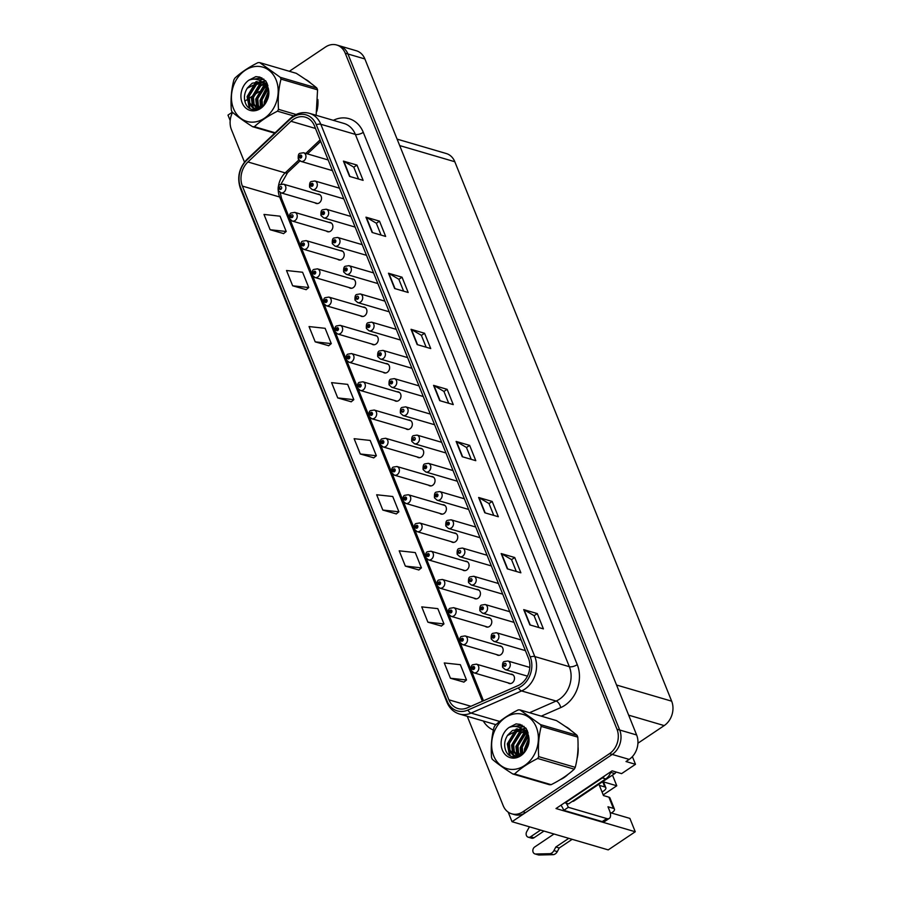 <?xml version="1.0" encoding="UTF-8"?>
<svg xmlns="http://www.w3.org/2000/svg" width="900" height="900" viewBox="0 0 900 900"><rect width="100%" height="100%" fill="white"/><g stroke="black" fill="none" stroke-linecap="round" stroke-linejoin="round"><path stroke-width="1.35" d="M417.139 456.919A4.815 3.904 -73.7 0 0 418.354 457.594A4.815 3.904 -73.7 0 0 421.346 457.054A4.815 3.904 -73.7 0 0 423.686 452.25A4.815 3.904 -73.7 0 0 421.065 448.346A4.815 3.904 -73.7 0 0 419.681 448.256M428.49 485.156A4.815 3.904 -73.7 0 0 429.705 485.831A4.815 3.904 -73.7 0 0 432.697 485.28A4.815 3.904 -73.7 0 0 435.037 480.488A4.815 3.904 -73.7 0 0 432.416 476.584A4.815 3.904 -73.7 0 0 431.032 476.494M439.841 513.394A4.815 3.904 -73.7 0 0 441.056 514.069A4.815 3.904 -73.7 0 0 444.049 513.517A4.815 3.904 -73.7 0 0 446.389 508.725A4.815 3.904 -73.7 0 0 443.767 504.821A4.815 3.904 -73.7 0 0 442.384 504.731M473.895 598.106A4.815 3.904 -73.7 0 0 475.11 598.77A4.815 3.904 -73.7 0 0 478.103 598.23A4.815 3.904 -73.7 0 0 480.442 593.426A4.815 3.904 -73.7 0 0 477.821 589.534A4.815 3.904 -73.7 0 0 476.426 589.433M496.598 654.57A4.815 3.904 -73.7 0 0 497.812 655.245A4.815 3.904 -73.7 0 0 500.805 654.694A4.815 3.904 -73.7 0 0 503.145 649.901A4.815 3.904 -73.7 0 0 500.524 645.998A4.815 3.904 -73.7 0 0 499.129 645.908M485.246 626.332A4.815 3.904 -73.7 0 0 486.461 627.008A4.815 3.904 -73.7 0 0 489.454 626.467A4.815 3.904 -73.7 0 0 491.794 621.664A4.815 3.904 -73.7 0 0 489.173 617.76A4.815 3.904 -73.7 0 0 487.777 617.67M451.192 541.631A4.815 3.904 -73.7 0 0 452.407 542.295A4.815 3.904 -73.7 0 0 455.4 541.755A4.815 3.904 -73.7 0 0 457.74 536.951A4.815 3.904 -73.7 0 0 455.119 533.059A4.815 3.904 -73.7 0 0 453.724 532.969M405.787 428.681A4.815 3.904 -73.7 0 0 407.002 429.356A4.815 3.904 -73.7 0 0 409.995 428.816A4.815 3.904 -73.7 0 0 412.335 424.012A4.815 3.904 -73.7 0 0 409.714 420.12A4.815 3.904 -73.7 0 0 408.33 420.019M394.436 400.455A4.815 3.904 -73.7 0 0 395.651 401.119A4.815 3.904 -73.7 0 0 398.644 400.579A4.815 3.904 -73.7 0 0 400.984 395.775A4.815 3.904 -73.7 0 0 398.363 391.882A4.815 3.904 -73.7 0 0 396.979 391.781M383.085 372.218A4.815 3.904 -73.7 0 0 384.3 372.881A4.815 3.904 -73.7 0 0 387.293 372.341A4.815 3.904 -73.7 0 0 389.632 367.537A4.815 3.904 -73.7 0 0 387.011 363.645A4.815 3.904 -73.7 0 0 385.627 363.555M371.734 343.98A4.815 3.904 -73.7 0 0 372.949 344.655A4.815 3.904 -73.7 0 0 375.941 344.104A4.815 3.904 -73.7 0 0 378.281 339.311A4.815 3.904 -73.7 0 0 375.66 335.407A4.815 3.904 -73.7 0 0 374.276 335.317M360.382 315.743A4.815 3.904 -73.7 0 0 361.609 316.418A4.815 3.904 -73.7 0 0 364.601 315.866A4.815 3.904 -73.7 0 0 366.93 311.074A4.815 3.904 -73.7 0 0 364.309 307.17A4.815 3.904 -73.7 0 0 362.925 307.08M349.031 287.505A4.815 3.904 -73.7 0 0 350.257 288.18A4.815 3.904 -73.7 0 0 353.25 287.64A4.815 3.904 -73.7 0 0 355.579 282.836A4.815 3.904 -73.7 0 0 352.957 278.933A4.815 3.904 -73.7 0 0 351.574 278.843M337.68 259.267A4.815 3.904 -73.7 0 0 338.906 259.942A4.815 3.904 -73.7 0 0 341.899 259.403A4.815 3.904 -73.7 0 0 344.228 254.599A4.815 3.904 -73.7 0 0 341.606 250.706A4.815 3.904 -73.7 0 0 340.223 250.605M326.329 231.041A4.815 3.904 -73.7 0 0 327.555 231.705A4.815 3.904 -73.7 0 0 330.548 231.165A4.815 3.904 -73.7 0 0 332.887 226.361A4.815 3.904 -73.7 0 0 330.255 222.469A4.815 3.904 -73.7 0 0 328.871 222.368M314.978 202.804A4.815 3.904 -73.7 0 0 316.204 203.468A4.815 3.904 -73.7 0 0 319.196 202.928A4.815 3.904 -73.7 0 0 321.536 198.124A4.815 3.904 -73.7 0 0 318.904 194.231A4.815 3.904 -73.7 0 0 317.52 194.141M462.544 569.869A4.815 3.904 -73.7 0 0 463.759 570.533A4.815 3.904 -73.7 0 0 466.751 569.993A4.815 3.904 -73.7 0 0 469.091 565.189A4.815 3.904 -73.7 0 0 466.47 561.296A4.815 3.904 -73.7 0 0 465.075 561.195M507.949 682.808A4.815 3.904 -73.7 0 0 509.164 683.482A4.815 3.904 -73.7 0 0 512.156 682.931A4.815 3.904 -73.7 0 0 514.496 678.139A4.815 3.904 -73.7 0 0 511.875 674.235A4.815 3.904 -73.7 0 0 510.48 674.145M232.312 112.196L227.981 115.11L230.186 120.578M610.166 812.621L629.887 818.404L635.254 831.758L555.998 808.538L612.124 770.85L621.607 773.629L635.49 764.314L626.006 761.535L629.179 759.398A18.056 14.625 -73.7 0 0 636.626 734.974L364.871 58.95A18.056 14.625 -73.7 0 0 356.344 50.76L339.412 45.799A18.056 14.625 -73.7 0 1 347.94 53.989A18.056 14.625 -73.7 0 0 339.412 45.799L336.701 45A18.056 14.625 -73.7 0 0 325.474 47.036L289.35 71.291M632.396 756.619L635.49 764.314M467.269 716.31L503.179 805.635A18.056 14.625 -73.7 0 0 511.706 813.825A18.056 14.625 -73.7 0 0 522.923 811.789L609.525 753.649A18.056 14.625 -73.7 0 0 616.984 729.225L619.695 730.012L347.94 53.989L619.695 730.012A18.056 14.625 -73.7 0 1 612.236 754.436A18.056 14.625 -73.7 0 0 619.695 730.012L636.626 734.974M635.254 831.758L608.231 849.893L512.033 821.711L612.236 754.436L525.634 812.587A18.056 14.625 -73.7 0 1 514.418 814.624L511.706 813.825M508.185 812.126L512.033 821.711M397.103 139.129L446.276 153.529A18.056 14.625 106.3 0 1 454.804 161.73L671.659 701.168A18.056 14.625 106.3 0 1 664.2 725.591L637.92 743.231M612.472 775.102L616.77 785.779L603.484 781.886M603.202 794.891L616.77 785.779M560.137 779.715A28.89 23.4 -73.7 0 0 564.142 777.521A28.89 23.4 -73.7 0 0 567.979 774.416M293.411 119.34A19.26 15.604 106.3 0 1 305.381 117.169A19.26 15.604 106.3 0 1 314.471 125.91L528.457 658.204A19.26 15.604 106.3 0 1 517.882 685.699L467.359 707.839A19.26 15.604 106.3 0 1 458.01 708.57A19.26 15.604 106.3 0 1 448.92 699.829L242.393 186.086A19.26 15.604 106.3 0 1 247.928 161.966L290.981 121.275A19.26 15.604 106.3 0 1 293.411 119.34M292.59 117.304A21.668 17.55 -73.7 0 0 289.868 119.486L246.803 160.178A21.668 17.55 -73.7 0 0 240.581 187.301L447.098 701.055A21.668 17.55 -73.7 0 0 467.854 710.066L518.377 687.915A21.668 17.55 -73.7 0 0 530.269 656.989L316.282 124.695A21.668 17.55 -73.7 0 0 292.59 117.304M529.864 624.904L543.409 628.875L537.266 613.586L523.721 609.615L529.864 624.904M538.841 627.536L534.071 615.668L524.137 609.795A4.815 1.969 158.1 0 0 523.721 609.615M534.094 615.712L537.266 613.586M507.33 568.845L520.875 572.805L514.733 557.516L501.176 553.556L507.33 568.845M516.308 571.477L511.537 559.597L501.593 553.725A4.815 1.969 158.1 0 0 501.176 553.556M511.56 559.654L514.733 557.516M484.785 512.775L498.341 516.746L492.188 501.457L478.642 497.486L484.785 512.775M493.774 515.408L488.993 503.539L479.059 497.666A4.815 1.969 158.1 0 0 478.642 497.486M489.015 503.584L492.188 501.457M462.251 456.716L475.796 460.688L469.654 445.387L456.109 441.428L462.251 456.716M471.229 459.349L466.459 447.469L456.525 441.596A4.815 1.969 158.1 0 0 456.109 441.428M466.481 447.525L469.654 445.387M349.56 176.4L363.116 180.36L356.963 165.071L343.418 161.111L349.56 176.4M358.549 179.021L353.767 167.153L343.834 161.28A4.815 1.969 158.1 0 0 343.418 161.111M353.79 167.209L356.963 165.071M372.105 232.459L385.65 236.43L379.507 221.141L365.951 217.17L372.105 232.459M381.082 235.091L376.312 223.211L366.368 217.339A4.815 1.969 158.1 0 0 365.951 217.17M376.335 223.268L379.507 221.141M394.639 288.517L408.184 292.489L402.041 277.2L388.496 273.229L394.639 288.517M403.616 291.15L398.846 279.281L388.912 273.409A4.815 1.969 158.1 0 0 388.496 273.229M398.869 279.338L402.041 277.2M417.173 344.588L430.729 348.559L424.575 333.27L411.03 329.299L417.173 344.588M426.161 347.22L421.38 335.34L411.446 329.468A4.815 1.969 158.1 0 0 411.03 329.299M421.402 335.396L424.575 333.27M439.718 400.646L453.262 404.618L447.12 389.329L433.564 385.358L439.718 400.646M448.695 403.279L443.925 391.41L433.98 385.537A4.815 1.969 158.1 0 0 433.564 385.358M443.947 391.455L447.12 389.329M316.834 111.364A28.89 23.4 -73.7 0 0 317.846 99.506M310.714 83.183A28.89 23.4 -73.7 0 0 305.1 79.155M577.035 758.644A28.89 23.4 -73.7 0 0 578.048 746.786M570.915 730.462A28.89 23.4 -73.7 0 0 565.312 726.435M616.984 729.225L345.229 53.201A18.056 14.625 -73.7 0 0 336.701 45M267.829 85.736L267.176 86.186M266.569 86.591L261.832 89.764M259.166 91.564L253.935 95.074M252.562 95.996L249.019 98.37M247.984 99.067L244.879 101.16M232.571 112.41A18.056 14.625 -73.7 0 0 231.424 129.611L244.485 162.124M405.349 566.111L421.425 567.866L415.282 552.577L399.206 550.822L405.349 566.111L418.849 569.97M427.894 622.181L443.97 623.925L437.816 608.636L421.74 606.881L427.894 622.181L441.394 626.029M450.428 678.24L466.504 679.995L460.361 664.695L444.274 662.951L450.428 678.24L463.928 682.099M337.736 397.924L353.812 399.668L347.67 384.379L331.594 382.635L337.736 397.924L351.236 401.782M315.202 341.854L331.279 343.609L325.136 328.32L309.049 326.565L315.202 341.854L328.702 345.713M292.669 285.795L308.745 287.539L302.591 272.25L286.515 270.506L292.669 285.795L306.169 289.654M270.124 229.736L286.2 231.48L280.058 216.191L263.981 214.436L270.124 229.736L283.624 233.584M382.815 510.053L398.891 511.796L392.749 496.507L376.661 494.764L382.815 510.053L396.315 513.911M360.281 453.983L376.358 455.738L370.204 440.449L354.127 438.694L360.281 453.983L373.781 457.841M376.358 455.738L373.691 457.92M353.812 399.668L351.146 401.85M331.279 343.609L328.613 345.791M308.745 287.539L306.079 289.721M286.2 231.48L283.534 233.662M398.891 511.796L396.225 513.979M421.425 567.866L418.759 570.038M443.97 623.925L441.304 626.107M466.504 679.995L463.838 682.166M513.09 674.91L476.392 664.155A4.511 3.656 106.3 0 1 478.845 667.811A4.511 3.656 106.3 0 1 476.662 672.311A4.511 3.656 106.3 0 1 473.85 672.817L471.274 670.545A3.015 1.282 -24.4 0 1 472.32 668.812A1.508 1.215 -73.7 0 0 474.559 667.226A1.508 1.215 -73.7 0 0 472.275 668.7L473.603 667.418L473.636 668.498L472.32 668.812M473.67 668.475L472.961 668.273M472.275 668.7A3.015 1.17 160.5 0 0 471.127 670.196A3.015 1.17 160.5 0 0 471.218 670.354M473.625 668.509L472.984 668.317M529.808 667.429L507.825 660.982A4.511 3.656 106.3 0 1 510.277 664.639A4.511 3.656 106.3 0 1 508.084 669.139A4.511 3.656 106.3 0 1 505.282 669.645L502.695 667.373A3.015 1.282 -24.4 0 1 503.752 665.629A1.508 1.215 -73.7 0 0 505.991 664.054A1.508 1.215 -73.7 0 0 503.707 665.528L504.394 665.1M503.707 665.528A3.015 1.17 160.5 0 0 502.56 667.024A3.015 1.17 160.5 0 0 502.65 667.181M504.416 665.145L503.752 665.629M501.739 646.673L465.041 635.918A4.511 3.656 106.3 0 1 467.505 639.574A4.511 3.656 106.3 0 1 465.311 644.074A4.511 3.656 106.3 0 1 462.499 644.58L459.923 642.308A3.015 1.282 -24.4 0 1 460.969 640.575A1.508 1.215 -73.7 0 0 463.207 639A1.508 1.215 -73.7 0 0 460.924 640.462L462.251 639.18L462.285 640.271L460.969 640.575M462.319 640.238L461.61 640.035M460.924 640.462A3.015 1.17 160.5 0 0 459.776 641.959A3.015 1.17 160.5 0 0 459.866 642.116M462.285 640.271L461.632 640.08M490.387 618.435L453.69 607.68A4.511 3.656 106.3 0 1 456.154 611.336A4.511 3.656 106.3 0 1 453.96 615.836A4.511 3.656 106.3 0 1 451.147 616.354L448.571 614.07A3.015 1.282 -24.4 0 1 449.618 612.337A1.508 1.215 -73.7 0 0 451.856 610.762A1.508 1.215 -73.7 0 0 449.572 612.225L450.9 610.942L450.934 612.034L449.618 612.337M450.968 612.011L450.27 611.798M449.572 612.225A3.015 1.17 160.5 0 0 448.425 613.721A3.015 1.17 160.5 0 0 448.515 613.879M450.923 612.034L450.281 611.842M479.036 590.197L442.339 579.454A4.511 3.656 106.3 0 1 444.803 583.099A4.511 3.656 106.3 0 1 442.609 587.599A4.511 3.656 106.3 0 1 439.796 588.116L437.22 585.832A3.015 1.282 -24.4 0 1 438.266 584.1A1.508 1.215 -73.7 0 0 440.505 582.525A1.508 1.215 -73.7 0 0 438.221 583.988L439.549 582.705L439.582 583.796L438.266 584.1M438.221 583.988A3.015 1.17 160.5 0 0 437.074 585.495A3.015 1.17 160.5 0 0 437.164 585.641M521.123 639.967L496.474 632.745A4.511 3.656 106.3 0 1 498.926 636.401A4.511 3.656 106.3 0 1 496.733 640.901A4.511 3.656 106.3 0 1 493.931 641.408L491.344 639.135A3.015 1.282 -24.4 0 1 492.401 637.403A1.508 1.215 -73.7 0 0 494.64 635.816A1.508 1.215 -73.7 0 0 492.356 637.29L493.673 636.008L493.706 637.087L492.401 637.403M493.74 637.065L493.043 636.863M492.356 637.29A3.015 1.17 160.5 0 0 491.209 638.786A3.015 1.17 160.5 0 0 491.299 638.944M493.706 637.087L493.065 636.908M509.771 611.73L485.123 604.508A4.511 3.656 106.3 0 1 487.575 608.164A4.511 3.656 106.3 0 1 485.381 612.664A4.511 3.656 106.3 0 1 482.58 613.17L479.993 610.898A3.015 1.282 -24.4 0 1 481.05 609.165A1.508 1.215 -73.7 0 0 483.289 607.59A1.508 1.215 -73.7 0 0 481.005 609.053L482.321 607.77L482.366 608.861L481.05 609.165M482.389 608.839L481.691 608.625M481.005 609.053A3.015 1.17 160.5 0 0 479.858 610.549A3.015 1.17 160.5 0 0 479.947 610.706M482.366 608.861L481.714 608.67M498.42 583.492L473.771 576.27A4.511 3.656 106.3 0 1 476.224 579.926A4.511 3.656 106.3 0 1 474.03 584.426A4.511 3.656 106.3 0 1 471.229 584.944L468.652 582.66A3.015 1.282 -24.4 0 1 469.699 580.928A1.508 1.215 -73.7 0 0 471.938 579.352A1.508 1.215 -73.7 0 0 469.654 580.815L470.34 580.387M469.654 580.815A3.015 1.17 160.5 0 0 468.506 582.311A3.015 1.17 160.5 0 0 468.596 582.469M471.004 580.624L469.699 580.928M471.015 580.624L470.363 580.433M487.069 555.266L462.42 548.044A4.511 3.656 106.3 0 1 464.873 551.689A4.511 3.656 106.3 0 1 462.69 556.189A4.511 3.656 106.3 0 1 459.877 556.706L457.301 554.434A3.015 1.282 -24.4 0 1 458.348 552.69A1.508 1.215 -73.7 0 0 460.586 551.115A1.508 1.215 -73.7 0 0 458.303 552.577L458.989 552.161M458.303 552.577A3.015 1.17 160.5 0 0 457.155 554.085A3.015 1.17 160.5 0 0 457.245 554.231M459.011 552.206L458.348 552.69M602.674 781.684L604.789 786.96A6.019 2.464 -21.9 0 1 605.846 787.759A6.019 2.464 -21.9 0 1 603.641 790.999L602.066 792.056M543.96 831.071L533.993 837.765L530.606 836.775L540.574 830.081M604.789 786.96L599.377 785.374L603.472 795.566L608.895 797.153L613.395 808.369L607.984 806.783L609.413 810.349A12.037 5.062 -123.9 0 1 609.345 818.359A12.037 5.062 -123.9 0 1 606.735 818.561L568.327 807.3L563.794 810.349A12.037 5.062 56.1 0 0 560.981 805.185M604.732 775.811A12.037 9.754 106.3 0 1 602.359 777.926L565.178 802.879A12.037 9.754 -73.7 0 0 565.043 802.462M565.178 802.879L568.564 803.88L605.745 778.916A12.037 9.754 -73.7 0 0 610.954 771.626M609.345 818.359L604.811 821.396A12.037 5.062 -123.9 0 1 602.201 821.599L563.794 810.349M566.201 803.183A12.037 5.062 -123.9 0 1 568.327 807.3M572.153 839.329L559.226 848.002L555.84 847.012L568.766 838.339M613.395 808.369A6.019 2.464 -21.9 0 1 614.452 809.168A6.019 2.464 -21.9 0 1 612.248 812.408L611.393 812.981M553.995 834.008L534.701 846.967A3.848 3.116 106.3 0 0 532.834 850.793A3.848 3.116 106.3 0 0 534.938 853.909A3.848 3.116 106.3 0 0 535.702 854.01L550.012 853.695A6.019 4.871 -73.7 0 0 553.905 850.613L555.84 847.012M559.226 848.002L557.291 851.602L553.905 850.613M550.012 853.695L553.399 854.685L539.089 855A3.848 3.116 -73.7 0 1 538.324 854.899L534.938 853.909M553.399 854.685A6.019 4.871 -73.7 0 0 557.291 851.602M614.452 809.168L609.941 797.951A6.019 2.464 158.1 0 0 608.895 797.153M547.627 853.796L551.014 854.786M530.606 836.775A3.848 3.116 106.3 0 1 528.221 837.202A3.848 3.116 106.3 0 1 526.714 831.668L529.436 826.819M528.221 837.202L531.608 838.192A3.848 3.116 -73.7 0 0 533.993 837.765M317.734 102.701A28.586 23.164 106.3 0 1 317.284 108.09M577.935 749.981A28.586 23.164 106.3 0 1 577.485 755.37M565.312 776.351A28.586 23.164 106.3 0 1 564.041 777.262A28.586 23.164 106.3 0 1 562.804 778.05M572.31 801.36A3.015 2.441 -73.7 0 0 573.952 800.966L614.756 773.572A3.015 2.441 -73.7 0 0 615.982 771.975M233.505 108.574A28.294 22.916 -73.7 0 0 264.442 118.215A28.294 22.916 -73.7 0 0 276.12 79.954A28.294 22.916 -73.7 0 0 245.183 70.312A28.294 22.916 -73.7 0 0 233.505 108.574M316.136 115.301L317.565 89.843A32.501 26.325 -73.7 0 0 317.216 88.931A32.501 26.325 -73.7 0 0 316.845 88.043C311.647 83.633 304.796 78.728 296.269 73.316L259.718 62.617A32.501 26.325 -73.7 0 0 257.963 62.64C248.614 67.343 240.919 72.506 234.877 78.142A32.501 26.325 -73.7 0 0 233.854 79.976C231.379 89.606 230.535 99.686 231.345 110.194A32.501 26.325 -73.7 0 0 231.694 111.105A32.501 26.325 -73.7 0 0 232.065 111.994C237.319 116.449 244.17 121.354 252.641 126.72A32.501 26.325 -73.7 0 0 254.396 126.686L275.13 132.761M293.558 115.897L277.481 111.184C268.121 115.886 260.426 121.05 254.396 126.686M277.481 111.184A32.501 26.325 -73.7 0 0 278.505 109.35L296.089 114.502M317.565 89.843L281.014 79.133C278.539 88.684 277.706 98.764 278.505 109.35M281.014 79.133A32.501 26.325 -73.7 0 0 280.665 78.221A32.501 26.325 -73.7 0 0 280.294 77.332L316.845 88.043M268.537 92.981L265.286 100.856L265.162 103.511M268.47 95.006L266.31 101.644M267.514 88.504L260.989 99.596L261.877 107.01M267.829 89.392L262.069 99.911L262.609 106.403M267.727 85.163L266.636 85.466M265.984 85.703L264.037 86.692L256.691 98.336L257.276 104.985L259.301 108.517M267.885 85.725L267.064 86.017M266.389 86.31L265.118 87.008L257.76 98.651L258.356 105.3L259.931 108.281M267.39 84.116L264.521 82.766L267.165 83.689M266.602 83.633L264.836 83.666M264.229 83.745L259.74 85.433L252.382 97.065L252.979 103.725L256.871 108.866M267.097 83.925L265.298 84.06M264.679 84.172L260.809 85.748L253.463 97.38L254.059 104.04L257.423 108.821L256.241 99.259L264.96 84.465M264.521 82.766L262.868 82.429M262.327 82.384L255.431 84.172L248.085 95.805L248.681 102.465L252.045 107.246L254.632 108.551L259.774 108.371M265.05 82.946L263.374 82.688M262.8 82.665L256.511 84.487L249.154 96.12L249.75 102.78L253.125 107.561L255.172 108.686M268.582 94.095L267.255 87.919L263.16 82.913L260.404 81.562L247.23 88.267C244.474 92.801 243.765 97.38 245.104 102.004C249.761 118.226 272.396 105.705 268.403 88.931L266.051 81.337L259.841 77.085L255.836 76.624L248.816 80.212A16.819 13.624 -73.7 0 0 242.145 102.769A16.819 13.624 -73.7 0 0 259.166 109.328A16.819 13.624 -73.7 0 0 268.403 88.931M268.335 88.234L264.24 83.228L262.384 82.215M260.82 81.698L252.214 83.228L247.421 87.941M254.632 108.551L257.805 109.181M248.816 80.212C254.126 78.188 258.907 79.087 263.16 82.913M274.691 133.178L252.641 126.72M259.718 62.617L280.294 77.332M268.459 92.183L264.847 101.779L264.69 104.153M267.064 87.502L260.539 100.519L260.955 107.674M265.669 80.876L262.339 82.181M261.349 82.755L251.944 97.999L253.192 107.617M253.395 108.067L254.273 109.654M263.891 79.177L259.346 80.302M257.051 81.495L247.635 96.739L249.964 108.394M261.968 77.951L254.745 79.166M259.976 77.13L255.836 76.624M268.335 91.418L264.308 101.621L264.161 104.794M266.827 87.064L260.01 100.361L260.528 107.944M266.884 82.89L266.141 83.261M264.589 84.195L255.701 99.101L256.77 108.293M265.444 80.629L262.012 81.911M260.291 82.935L251.404 97.841L252.472 107.032M252.776 107.741L253.822 109.62M263.655 79.009L258.896 80.1M255.982 81.675L247.095 96.581L249.232 107.921M261.72 77.816L253.901 79.144M493.706 755.854A28.294 22.916 -73.7 0 0 524.644 765.495A28.294 22.916 -73.7 0 0 536.321 727.234A28.294 22.916 -73.7 0 0 505.384 717.592A28.294 22.916 -73.7 0 0 493.706 755.854M491.895 758.385A32.501 26.325 -73.7 0 0 492.277 759.274C497.52 763.729 504.382 768.634 512.854 774A32.501 26.325 -73.7 0 0 514.597 773.966L551.149 784.676C560.464 780.008 568.159 774.832 574.234 769.174A32.501 26.325 -73.7 0 0 575.257 767.34C577.732 757.789 578.565 747.72 577.766 737.123A32.501 26.325 -73.7 0 0 577.418 736.211A32.501 26.325 -73.7 0 0 577.046 735.322C571.86 730.913 564.998 726.008 556.47 720.596L519.919 709.898A32.501 26.325 -73.7 0 0 518.164 709.92C508.815 714.623 501.12 719.786 495.09 725.423A32.501 26.325 -73.7 0 0 494.055 727.256C491.58 736.886 490.748 746.966 491.546 757.474A32.501 26.325 -73.7 0 0 491.895 758.385M574.234 769.174L537.683 758.475C528.334 763.166 520.639 768.33 514.597 773.966M537.683 758.475A32.501 26.325 -73.7 0 0 538.706 756.63L575.257 767.34M577.766 737.123L541.215 726.413C538.751 735.964 537.908 746.044 538.706 756.63M541.215 726.413A32.501 26.325 -73.7 0 0 540.866 725.501A32.501 26.325 -73.7 0 0 540.495 724.613L577.046 735.322M512.854 774L549.405 784.71A32.501 26.325 -73.7 0 0 551.149 784.676M528.739 740.261L525.499 748.136L525.364 750.791M528.683 742.286L526.511 748.924M527.715 735.784L521.19 746.876L522.079 754.29M528.041 736.673L522.27 747.191L522.81 753.683M527.929 732.442L526.837 732.746M526.185 732.982L524.239 733.972L516.892 745.616L517.489 752.265L519.502 755.798M528.086 733.005L527.265 733.298M526.601 733.59L525.319 734.288L517.972 745.931L518.558 752.58L520.132 755.561M526.804 730.913L525.038 730.946M524.43 731.025L519.941 732.712L512.595 744.356L513.18 751.005L517.072 756.146M527.299 731.205L525.51 731.34M524.891 731.452L521.021 733.028L513.664 744.671L514.26 751.32L517.635 756.101L516.442 746.539L525.173 731.745M527.591 731.396L523.069 729.709M522.529 729.664L515.644 731.452L508.286 743.085L508.882 749.745L512.257 754.526L514.834 755.831L519.975 755.651M527.445 731.002L524.722 730.046M525.262 730.226L523.575 729.967M523.012 729.945L516.712 731.768L509.366 743.4L509.963 750.06L513.326 754.841L515.385 755.966M528.784 741.375L527.467 735.199L523.361 730.192L520.605 728.842L507.442 735.548C504.675 740.081 503.966 744.66 505.316 749.284C509.963 765.506 532.609 752.985 528.604 736.211L526.252 728.617L520.043 724.365L516.049 723.904L509.017 727.492A16.819 13.624 -73.7 0 0 502.346 750.049A16.819 13.624 -73.7 0 0 519.368 756.607A16.819 13.624 -73.7 0 0 528.604 736.211M528.536 735.514L524.452 730.508L522.585 729.495M521.033 728.977L512.415 730.508L507.623 735.221M514.834 755.831L518.017 756.461M509.017 727.492C514.327 725.467 519.109 726.367 523.361 730.192M519.919 709.898L540.495 724.613M528.66 739.462L525.049 749.059L524.903 751.433M527.265 734.783L520.751 747.799L521.156 754.954M525.87 728.156L522.551 729.461M521.55 730.035L512.145 745.279L513.394 754.898M513.608 755.347L514.474 756.934M524.092 726.457L519.559 727.582M517.252 728.775L507.848 744.019L510.176 755.674M522.18 725.231L514.946 726.446M520.178 724.41L516.049 723.904M528.548 738.697L524.509 748.901L524.374 752.074M527.04 734.344L520.211 747.641L520.74 755.224M527.085 730.17L526.342 730.541M524.79 731.475L515.903 746.381L516.983 755.572M525.656 727.909L522.214 729.191M520.493 730.215L511.605 745.121L512.674 754.312M512.977 755.021L514.024 756.9M523.856 726.289L519.109 727.38M516.195 728.955L507.308 743.861L509.445 755.201M521.933 725.096L514.114 726.424M467.685 561.96L430.988 551.216A4.511 3.656 106.3 0 1 433.451 554.873A4.511 3.656 106.3 0 1 431.257 559.373A4.511 3.656 106.3 0 1 428.445 559.879L425.869 557.606A3.015 1.282 -24.4 0 1 426.915 555.863A1.508 1.215 -73.7 0 0 429.154 554.288A1.508 1.215 -73.7 0 0 426.87 555.75L428.197 554.467L428.231 555.559L426.915 555.863M426.87 555.75A3.015 1.17 160.5 0 0 425.723 557.257A3.015 1.17 160.5 0 0 425.812 557.404M456.334 533.722L419.636 522.979A4.511 3.656 106.3 0 1 422.1 526.635A4.511 3.656 106.3 0 1 419.906 531.135A4.511 3.656 106.3 0 1 417.094 531.641L414.517 529.369A3.015 1.282 -24.4 0 1 415.564 527.625A1.508 1.215 -73.7 0 0 417.803 526.05A1.508 1.215 -73.7 0 0 415.519 527.512L416.846 526.241L416.88 527.321L415.564 527.625M416.914 527.299L416.216 527.096M415.519 527.512A3.015 1.17 160.5 0 0 414.371 529.02A3.015 1.17 160.5 0 0 414.473 529.178M416.88 527.321L416.228 527.141M444.983 505.496L408.285 494.741A4.511 3.656 106.3 0 1 410.749 498.397A4.511 3.656 106.3 0 1 408.555 502.897A4.511 3.656 106.3 0 1 405.743 503.404L403.166 501.131A3.015 1.282 -24.4 0 1 404.213 499.399A1.508 1.215 -73.7 0 0 406.463 497.812A1.508 1.215 -73.7 0 0 404.168 499.286L405.495 498.004L405.529 499.084L404.213 499.399M404.168 499.286A3.015 1.17 160.5 0 0 403.02 500.782A3.015 1.17 160.5 0 0 403.121 500.94M475.718 527.029L451.069 519.806A4.511 3.656 106.3 0 1 453.521 523.462A4.511 3.656 106.3 0 1 451.339 527.962A4.511 3.656 106.3 0 1 448.526 528.469L445.95 526.196A3.015 1.282 -24.4 0 1 446.996 524.452A1.508 1.215 -73.7 0 0 449.235 522.877A1.508 1.215 -73.7 0 0 446.951 524.34L448.267 523.058L448.312 524.149L446.996 524.452M448.346 524.126L447.637 523.924M446.951 524.34A3.015 1.17 160.5 0 0 445.804 525.847A3.015 1.17 160.5 0 0 445.894 526.005M448.312 524.149L447.66 523.969M464.366 498.791L439.718 491.569A4.511 3.656 106.3 0 1 442.17 495.225A4.511 3.656 106.3 0 1 439.988 499.725A4.511 3.656 106.3 0 1 437.175 500.231L434.599 497.959A3.015 1.282 -24.4 0 1 435.645 496.215A1.508 1.215 -73.7 0 0 437.884 494.64A1.508 1.215 -73.7 0 0 435.6 496.114L436.928 494.831L436.961 495.911L435.645 496.215M436.995 495.889L436.286 495.686M435.6 496.114A3.015 1.17 160.5 0 0 434.452 497.61A3.015 1.17 160.5 0 0 434.543 497.767M436.961 495.911L436.309 495.731M453.015 470.554L428.366 463.331A4.511 3.656 106.3 0 1 430.83 466.988A4.511 3.656 106.3 0 1 428.636 471.488A4.511 3.656 106.3 0 1 425.824 471.994L423.248 469.721A3.015 1.282 -24.4 0 1 424.294 467.989A1.508 1.215 -73.7 0 0 426.532 466.402A1.508 1.215 -73.7 0 0 424.249 467.876L425.576 466.594L425.61 467.674L424.294 467.989M425.644 467.651L424.935 467.449M424.249 467.876A3.015 1.17 160.5 0 0 423.101 469.373A3.015 1.17 160.5 0 0 423.191 469.53M425.61 467.674L424.957 467.494M433.631 477.259L396.934 466.504A4.511 3.656 106.3 0 1 399.397 470.16A4.511 3.656 106.3 0 1 397.204 474.66A4.511 3.656 106.3 0 1 394.402 475.166L391.815 472.894A3.015 1.282 -24.4 0 1 392.861 471.161A1.508 1.215 -73.7 0 0 395.111 469.586A1.508 1.215 -73.7 0 0 392.816 471.049L394.144 469.766L394.178 470.846L392.861 471.161M394.211 470.824L393.514 470.621L394.166 470.858M392.816 471.049A3.015 1.17 160.5 0 0 391.68 472.545A3.015 1.17 160.5 0 0 391.77 472.702M422.28 449.021L385.582 438.266A4.511 3.656 106.3 0 1 388.046 441.923A4.511 3.656 106.3 0 1 385.853 446.423A4.511 3.656 106.3 0 1 383.051 446.94L380.464 444.656A3.015 1.282 -24.4 0 1 381.51 442.924A1.508 1.215 -73.7 0 0 383.76 441.349A1.508 1.215 -73.7 0 0 381.465 442.811L382.793 441.529L382.826 442.62L381.51 442.924M382.86 442.598L382.162 442.384L382.826 442.62M381.465 442.811A3.015 1.17 160.5 0 0 380.329 444.308A3.015 1.17 160.5 0 0 380.419 444.465M410.929 420.784L374.231 410.04A4.511 3.656 106.3 0 1 376.695 413.685A4.511 3.656 106.3 0 1 374.501 418.185A4.511 3.656 106.3 0 1 371.7 418.702L369.113 416.419A3.015 1.282 -24.4 0 1 370.159 414.686A1.508 1.215 -73.7 0 0 372.409 413.111A1.508 1.215 -73.7 0 0 370.114 414.574L371.441 413.291L371.475 414.382L370.159 414.686M371.509 414.36L370.811 414.157M370.114 414.574A3.015 1.17 160.5 0 0 368.978 416.07A3.015 1.17 160.5 0 0 369.067 416.228M371.475 414.382L370.822 414.202M399.577 392.546L362.88 381.803A4.511 3.656 106.3 0 1 365.344 385.459A4.511 3.656 106.3 0 1 363.15 389.959A4.511 3.656 106.3 0 1 360.349 390.465L357.761 388.192A3.015 1.282 -24.4 0 1 358.808 386.449A1.508 1.215 -73.7 0 0 361.058 384.874A1.508 1.215 -73.7 0 0 358.762 386.336L360.09 385.054L360.124 386.145L358.808 386.449M360.157 386.123L359.46 385.92M358.762 386.336A3.015 1.17 160.5 0 0 357.626 387.844A3.015 1.17 160.5 0 0 357.716 387.99M360.124 386.145L359.483 385.965M388.226 364.309L351.529 353.565A4.511 3.656 106.3 0 1 353.993 357.221A4.511 3.656 106.3 0 1 351.799 361.721A4.511 3.656 106.3 0 1 348.998 362.228L346.41 359.955A3.015 1.282 -24.4 0 1 347.456 358.211A1.508 1.215 -73.7 0 0 349.706 356.636A1.508 1.215 -73.7 0 0 347.411 358.099L348.739 356.816L348.772 357.907L347.456 358.211M348.806 357.885L348.109 357.683M347.411 358.099A3.015 1.17 160.5 0 0 346.275 359.606A3.015 1.17 160.5 0 0 346.365 359.764M348.772 357.907L348.131 357.728M441.664 442.316L417.015 435.094A4.511 3.656 106.3 0 1 419.479 438.75A4.511 3.656 106.3 0 1 417.285 443.25A4.511 3.656 106.3 0 1 414.473 443.756L411.896 441.484A3.015 1.282 -24.4 0 1 412.942 439.751A1.508 1.215 -73.7 0 0 415.181 438.176A1.508 1.215 -73.7 0 0 412.897 439.639L413.595 439.211M412.897 439.639A3.015 1.17 160.5 0 0 411.75 441.135A3.015 1.17 160.5 0 0 411.84 441.293M414.248 439.447L412.942 439.751M414.259 439.447L413.606 439.256M430.324 414.079L405.664 406.856A4.511 3.656 106.3 0 1 408.127 410.512A4.511 3.656 106.3 0 1 405.934 415.012A4.511 3.656 106.3 0 1 403.121 415.53L400.545 413.246A3.015 1.282 -24.4 0 1 401.591 411.514A1.508 1.215 -73.7 0 0 403.83 409.939A1.508 1.215 -73.7 0 0 401.546 411.401L402.244 410.974M401.546 411.401A3.015 1.17 160.5 0 0 400.399 412.897A3.015 1.17 160.5 0 0 400.489 413.055M402.255 411.019L401.591 411.514M418.973 385.853L394.312 378.63A4.511 3.656 106.3 0 1 396.776 382.275A4.511 3.656 106.3 0 1 394.582 386.775A4.511 3.656 106.3 0 1 391.77 387.293L389.194 385.009A3.015 1.282 -24.4 0 1 390.24 383.276A1.508 1.215 -73.7 0 0 392.479 381.701A1.508 1.215 -73.7 0 0 390.195 383.164L391.522 381.881L391.556 382.973L390.24 383.276M391.59 382.95L390.892 382.748M390.195 383.164A3.015 1.17 160.5 0 0 389.048 384.671A3.015 1.17 160.5 0 0 389.149 384.817M391.556 382.973L390.904 382.793M407.621 357.615L382.961 350.392A4.511 3.656 106.3 0 1 385.425 354.049A4.511 3.656 106.3 0 1 383.231 358.549A4.511 3.656 106.3 0 1 380.419 359.055L377.843 356.782A3.015 1.282 -24.4 0 1 378.889 355.039A1.508 1.215 -73.7 0 0 381.139 353.464A1.508 1.215 -73.7 0 0 378.844 354.926L380.171 353.644L380.205 354.735L378.889 355.039M380.239 354.713L379.541 354.51M378.844 354.926A3.015 1.17 160.5 0 0 377.696 356.434A3.015 1.17 160.5 0 0 377.798 356.591M380.205 354.735L379.553 354.555M396.27 329.377L371.61 322.155A4.511 3.656 106.3 0 1 374.074 325.811A4.511 3.656 106.3 0 1 371.88 330.311A4.511 3.656 106.3 0 1 369.079 330.817L366.491 328.545A3.015 1.282 -24.4 0 1 367.537 326.801A1.508 1.215 -73.7 0 0 369.787 325.226A1.508 1.215 -73.7 0 0 367.493 326.7L368.82 325.418L368.854 326.498L367.537 326.801M368.887 326.475L368.19 326.272M367.493 326.7A3.015 1.17 160.5 0 0 366.356 328.196A3.015 1.17 160.5 0 0 366.446 328.354M368.843 326.509L368.201 326.317M376.875 336.082L340.178 325.327A4.511 3.656 106.3 0 1 342.641 328.984A4.511 3.656 106.3 0 1 340.447 333.484A4.511 3.656 106.3 0 1 337.646 333.99L335.059 331.718A3.015 1.282 -24.4 0 1 336.105 329.985A1.508 1.215 -73.7 0 0 338.355 328.399A1.508 1.215 -73.7 0 0 336.06 329.873L337.387 328.59L337.421 329.67L336.105 329.985M337.455 329.647L336.757 329.445M336.06 329.873A3.015 1.17 160.5 0 0 334.924 331.369A3.015 1.17 160.5 0 0 335.014 331.526M337.421 329.67L336.78 329.49M365.524 307.845L328.826 297.09A4.511 3.656 106.3 0 1 331.29 300.746A4.511 3.656 106.3 0 1 329.096 305.246A4.511 3.656 106.3 0 1 326.295 305.752L323.707 303.48A3.015 1.282 -24.4 0 1 324.754 301.748A1.508 1.215 -73.7 0 0 327.004 300.161A1.508 1.215 -73.7 0 0 324.709 301.635L326.036 300.353L326.07 301.433L324.754 301.748M326.104 301.41L325.406 301.207M324.709 301.635A3.015 1.17 160.5 0 0 323.572 303.131A3.015 1.17 160.5 0 0 323.662 303.289M326.07 301.433L325.429 301.252M354.173 279.608L317.486 268.852A4.511 3.656 106.3 0 1 319.939 272.509A4.511 3.656 106.3 0 1 317.745 277.009A4.511 3.656 106.3 0 1 314.944 277.515L312.356 275.243A3.015 1.282 -24.4 0 1 313.414 273.51A1.508 1.215 -73.7 0 0 315.652 271.935A1.508 1.215 -73.7 0 0 313.369 273.398L314.685 272.115L314.719 273.206L313.414 273.51M314.752 273.184L314.055 272.97M313.369 273.398A3.015 1.17 160.5 0 0 312.221 274.894A3.015 1.17 160.5 0 0 312.311 275.051M314.719 273.206L314.077 273.015M342.832 251.37L306.135 240.615A4.511 3.656 106.3 0 1 308.588 244.271A4.511 3.656 106.3 0 1 306.394 248.771A4.511 3.656 106.3 0 1 303.593 249.289L301.005 247.005A3.015 1.282 -24.4 0 1 302.062 245.273A1.508 1.215 -73.7 0 0 304.301 243.697A1.508 1.215 -73.7 0 0 302.017 245.16L303.334 243.877L303.368 244.969L302.062 245.273M303.401 244.946L302.704 244.744M302.017 245.16A3.015 1.17 160.5 0 0 300.87 246.656A3.015 1.17 160.5 0 0 300.96 246.814M303.368 244.969L302.726 244.778M331.481 223.132L294.784 212.389A4.511 3.656 106.3 0 1 297.236 216.045A4.511 3.656 106.3 0 1 295.043 220.545A4.511 3.656 106.3 0 1 292.241 221.051L289.654 218.779A3.015 1.282 -24.4 0 1 290.711 217.035A1.508 1.215 -73.7 0 0 292.95 215.46A1.508 1.215 -73.7 0 0 290.666 216.922L291.353 216.506M290.666 216.922A3.015 1.17 160.5 0 0 289.519 218.43A3.015 1.17 160.5 0 0 289.609 218.576M292.016 216.731L290.711 217.035M292.027 216.731L291.375 216.551M320.13 194.895L283.433 184.151A4.511 3.656 106.3 0 1 285.885 187.808A4.511 3.656 106.3 0 1 283.691 192.308A4.511 3.656 106.3 0 1 280.89 192.814L278.303 190.541A3.015 1.282 -24.4 0 1 279.36 188.797A1.508 1.215 -73.7 0 0 281.599 187.222A1.508 1.215 -73.7 0 0 279.315 188.685L280.001 188.269M279.315 188.685A3.015 1.17 160.5 0 0 278.168 190.192A3.015 1.17 160.5 0 0 278.257 190.35A19.26 15.604 -73.7 0 0 279.641 196.999L482.366 701.269M280.024 188.314L279.36 188.797M384.919 301.14L360.259 293.918A4.511 3.656 106.3 0 1 362.723 297.574A4.511 3.656 106.3 0 1 360.529 302.074A4.511 3.656 106.3 0 1 357.728 302.58L355.14 300.308A3.015 1.282 -24.4 0 1 356.186 298.575A1.508 1.215 -73.7 0 0 358.436 296.989A1.508 1.215 -73.7 0 0 356.141 298.463L356.839 298.035M356.141 298.463A3.015 1.17 160.5 0 0 355.005 299.959A3.015 1.17 160.5 0 0 355.095 300.116M357.491 298.271L356.186 298.575M357.502 298.26L356.85 298.08M373.567 272.903L348.907 265.68A4.511 3.656 106.3 0 1 351.371 269.336A4.511 3.656 106.3 0 1 349.178 273.836A4.511 3.656 106.3 0 1 346.376 274.343L343.789 272.07A3.015 1.282 -24.4 0 1 344.835 270.338A1.508 1.215 -73.7 0 0 347.085 268.762A1.508 1.215 -73.7 0 0 344.79 270.225L346.118 268.942L346.151 270.034L344.835 270.338M346.185 270L345.488 269.798M344.79 270.225A3.015 1.17 160.5 0 0 343.654 271.721A3.015 1.17 160.5 0 0 343.744 271.879M346.151 270.034L345.499 269.843M362.216 244.665L337.556 237.442A4.511 3.656 106.3 0 1 340.02 241.099A4.511 3.656 106.3 0 1 337.826 245.599A4.511 3.656 106.3 0 1 335.025 246.116L332.438 243.833A3.015 1.282 -24.4 0 1 333.484 242.1A1.508 1.215 -73.7 0 0 335.734 240.525A1.508 1.215 -73.7 0 0 333.439 241.987L334.766 240.705L334.8 241.796L333.484 242.1M334.834 241.774L334.136 241.56M333.439 241.987A3.015 1.17 160.5 0 0 332.303 243.484A3.015 1.17 160.5 0 0 332.392 243.641M334.8 241.796L334.147 241.605M350.865 216.439L326.205 209.216A4.511 3.656 106.3 0 1 328.669 212.861A4.511 3.656 106.3 0 1 326.475 217.361A4.511 3.656 106.3 0 1 323.674 217.879L321.086 215.595A3.015 1.282 -24.4 0 1 322.132 213.862A1.508 1.215 -73.7 0 0 324.382 212.287A1.508 1.215 -73.7 0 0 322.088 213.75L323.415 212.468L323.449 213.559L322.132 213.862M323.483 213.536L322.785 213.334M322.088 213.75A3.015 1.17 160.5 0 0 320.951 215.257A3.015 1.17 160.5 0 0 321.041 215.404M323.449 213.559L322.808 213.379M339.514 188.201L314.854 180.979A4.511 3.656 106.3 0 1 317.317 184.635A4.511 3.656 106.3 0 1 315.124 189.135A4.511 3.656 106.3 0 1 312.322 189.641L309.735 187.369A3.015 1.282 -24.4 0 1 310.781 185.625A1.508 1.215 -73.7 0 0 313.031 184.05A1.508 1.215 -73.7 0 0 310.736 185.513L312.064 184.23L312.098 185.321L310.781 185.625M310.736 185.513A3.015 1.17 160.5 0 0 309.6 187.02A3.015 1.17 160.5 0 0 309.69 187.166M328.162 159.964L303.502 152.741A4.511 3.656 106.3 0 1 305.966 156.398A4.511 3.656 106.3 0 1 303.772 160.898A4.511 3.656 106.3 0 1 300.971 161.404L298.384 159.131A3.015 1.282 -24.4 0 1 299.43 157.388A1.508 1.215 -73.7 0 0 301.68 155.812A1.508 1.215 -73.7 0 0 299.385 157.275L300.713 156.004L300.746 157.084L299.43 157.388M299.385 157.275A3.015 1.17 160.5 0 0 298.249 158.782A3.015 1.17 160.5 0 0 298.339 158.94M364.871 58.95L345.229 53.201M629.179 759.398L609.525 753.649M671.659 701.168L616.545 685.024M454.804 161.73L399.701 145.586M664.2 725.591L628.673 715.174M333.338 120.341A30.094 24.379 106.3 0 1 363.274 132.334L577.26 664.639A6.019 2.464 -21.9 0 1 569.34 666.686L355.354 134.392A24.075 19.508 -73.7 0 0 343.991 123.457L309.442 113.332A24.075 19.508 106.3 0 1 320.805 124.267A6.019 2.464 158.1 0 0 316.282 124.695M577.26 664.639A30.094 24.379 106.3 0 1 564.84 705.341A30.094 24.379 106.3 0 1 560.745 707.591L541.249 716.141M518.377 687.915A6.019 2.914 66.3 0 0 521.572 690.93L556.121 701.055A24.075 19.508 -73.7 0 0 559.395 699.255A24.075 19.508 -73.7 0 0 569.34 666.686L534.791 656.561A24.075 19.508 106.3 0 1 521.572 690.93L471.06 713.081A24.075 19.508 106.3 0 1 459.36 713.992L493.909 724.106A24.075 19.508 -73.7 0 0 496.024 724.579M309.442 113.332C303.829 111.814 298.406 112.748 293.175 116.156L290.126 118.597A6.019 2.07 46.6 0 0 289.868 119.486M290.126 118.597L247.061 159.289C239.029 167.839 236.824 177.581 240.424 188.516A6.019 2.464 -21.9 0 1 240.581 187.301M447.098 701.055A6.019 2.464 158.1 0 0 446.951 702.259C449.471 708.255 453.6 712.17 459.36 713.992M467.854 710.066A6.019 2.914 66.3 0 0 471.06 713.081L499.702 721.462M247.061 159.289A6.019 2.07 46.6 0 0 246.803 160.178M530.269 656.989A6.019 2.464 -21.9 0 1 534.791 656.561L320.805 124.267L355.354 134.392A6.019 2.464 -21.9 0 0 363.274 132.334M493.391 730.08A30.094 24.379 106.3 0 1 483.266 720.99M522.923 811.789L525.634 812.587M529.538 712.71L556.121 701.055A6.019 2.914 -113.7 0 1 560.745 707.591M448.92 699.829L470.925 706.286M290.981 121.275L315.495 128.464M247.928 161.966L285.176 172.89A19.26 15.604 -73.7 0 0 278.426 186.469M320.096 139.894L305.798 153.405M298.868 159.953L285.176 172.89A10.834 3.712 -133.4 0 0 287.572 172.676L280.946 184.219M242.393 186.086L279.641 196.999A10.834 4.433 -21.9 0 1 281.543 198.439L289.373 217.935M440.111 400.77L433.98 385.537M417.566 344.7L411.446 329.468M395.032 288.641L388.912 273.409M372.499 232.571L366.368 217.339M349.954 176.513L343.834 161.28M462.645 456.829L456.525 441.596M485.179 512.887L479.059 497.666M507.713 568.957L501.593 553.725M530.257 625.016L524.137 609.795M602.359 777.926L605.745 778.916M606.735 818.561L602.201 821.599M535.702 854.01L539.089 855M614.756 773.572L610.706 772.38M573.952 800.966L573.221 800.752M240.424 188.516L446.951 702.259M280.192 192.532L281.543 198.439M289.89 219.218L300.724 246.172M301.241 247.455L312.075 274.399M312.593 275.692L323.426 302.636M323.944 303.93L334.777 330.874M335.295 332.168L346.129 359.111M346.646 360.394L357.48 387.349M357.998 388.631L368.831 415.586M369.349 416.869L380.183 443.824M380.7 445.106L391.534 472.05M392.051 473.344L402.885 500.287M403.402 501.581L414.236 528.525M414.754 529.808L425.588 556.762M426.105 558.045L436.939 585M437.456 586.283L448.29 613.238M448.808 614.52L459.63 641.464M460.147 642.758L470.981 669.701M471.499 670.995L483.48 700.785M320.692 141.379L307.451 153.9M299.97 160.954L287.572 172.676M476.392 664.155L472.928 664.717C471.532 664.909 470.925 666.731 471.127 670.196M510.548 683.572L473.85 672.817M507.825 660.982L504.36 661.545C502.954 661.736 502.358 663.559 502.56 667.024M527.434 676.136L505.282 669.645M465.041 635.918L461.576 636.48C460.181 636.671 459.574 638.505 459.776 641.959M499.196 655.335L462.499 644.58M453.69 607.68L450.225 608.242C448.83 608.434 448.223 610.268 448.425 613.721M487.845 627.097L451.147 616.354M442.339 579.454L438.885 580.005C437.479 580.196 436.871 582.03 437.074 585.495M476.494 598.86L439.796 588.116M496.474 632.745L493.009 633.308C491.603 633.499 491.006 635.321 491.209 638.786M525.409 650.633L493.931 641.408M485.123 604.508L481.657 605.07C480.251 605.261 479.655 607.095 479.858 610.549M514.058 622.395L482.58 613.17M473.771 576.27L470.306 576.832C468.9 577.024 468.304 578.857 468.506 582.311M502.706 594.158L471.229 584.944M462.42 548.044L458.955 548.595C457.549 548.798 456.952 550.62 457.155 554.085M491.355 565.931L459.877 556.706M605.846 787.759L603.248 781.301M430.988 551.216L427.534 551.767C426.127 551.97 425.52 553.793 425.723 557.257M465.142 570.634L428.445 559.879M419.636 522.979L416.183 523.541C414.776 523.733 414.169 525.555 414.371 529.02M453.791 542.396L417.094 531.641M408.285 494.741L404.831 495.304C403.425 495.495 402.817 497.317 403.02 500.782M442.44 514.159L405.743 503.404M451.069 519.806L447.604 520.358C446.209 520.56 445.601 522.382 445.804 525.847M480.004 537.694L448.526 528.469M439.718 491.569L436.252 492.131C434.858 492.322 434.25 494.145 434.452 497.61M468.652 509.456L437.175 500.231M428.366 463.331L424.901 463.894C423.506 464.085 422.899 465.907 423.101 469.373M457.301 481.219L425.824 471.994M396.934 466.504L393.48 467.066C392.074 467.257 391.478 469.091 391.68 472.545M431.1 485.921L394.402 475.166M385.582 438.266L382.129 438.829C380.723 439.02 380.126 440.854 380.329 444.308M419.749 457.684L383.051 446.94M374.231 410.04L370.777 410.591C369.371 410.782 368.775 412.616 368.978 416.07M408.397 429.446L371.7 418.702M362.88 381.803L359.426 382.354C358.02 382.556 357.424 384.379 357.626 387.844M397.046 401.209L360.349 390.465M351.529 353.565L348.075 354.127C346.669 354.319 346.072 356.141 346.275 359.606M385.695 372.983L348.998 362.228M417.015 435.094L413.55 435.656C412.155 435.848 411.548 437.681 411.75 441.135M445.961 452.981L414.473 443.756M405.664 406.856L402.21 407.419C400.804 407.61 400.196 409.444 400.399 412.897M434.61 424.744L403.121 415.53M394.312 378.63L390.859 379.181C389.452 379.373 388.845 381.206 389.048 384.671M423.259 396.517L391.77 387.293M382.961 350.392L379.507 350.944C378.101 351.146 377.494 352.969 377.696 356.434M411.907 368.28L380.419 359.055M371.61 322.155L368.156 322.718C366.75 322.909 366.142 324.731 366.356 328.196M400.556 340.043L369.079 330.817M340.178 325.327L336.724 325.89C335.317 326.081 334.721 327.904 334.924 331.369M374.344 344.745L337.646 333.99M328.826 297.09L325.373 297.652C323.966 297.844 323.37 299.666 323.572 303.131M362.993 316.507L326.295 305.752M317.486 268.852L314.021 269.415C312.615 269.606 312.019 271.44 312.221 274.894M351.641 288.27L314.944 277.515M306.135 240.615L302.67 241.178C301.264 241.369 300.668 243.203 300.87 246.656M340.29 260.032L303.593 249.289M294.784 212.389L291.319 212.94C289.912 213.143 289.316 214.965 289.519 218.43M328.939 231.795L292.241 221.051M283.433 184.151L279.968 184.714C278.561 184.905 277.965 186.727 278.168 190.192M317.588 203.569L280.89 192.814M360.259 293.918L356.805 294.48C355.399 294.671 354.803 296.494 355.005 299.959M389.205 311.805L357.728 302.58M348.907 265.68L345.454 266.243C344.048 266.434 343.451 268.267 343.654 271.721M377.854 283.567L346.376 274.343M337.556 237.442L334.103 238.005C332.696 238.196 332.1 240.03 332.303 243.484M366.502 255.33L335.025 246.116M326.205 209.216L322.751 209.768C321.345 209.959 320.749 211.792 320.951 215.257M355.151 227.093L323.674 217.879M314.854 180.979L311.4 181.53C309.994 181.732 309.397 183.555 309.6 187.02M343.8 198.866L312.322 189.641M303.502 152.741L300.049 153.304C298.642 153.495 298.046 155.317 298.249 158.782M332.449 170.629L300.971 161.404"/></g></svg>
